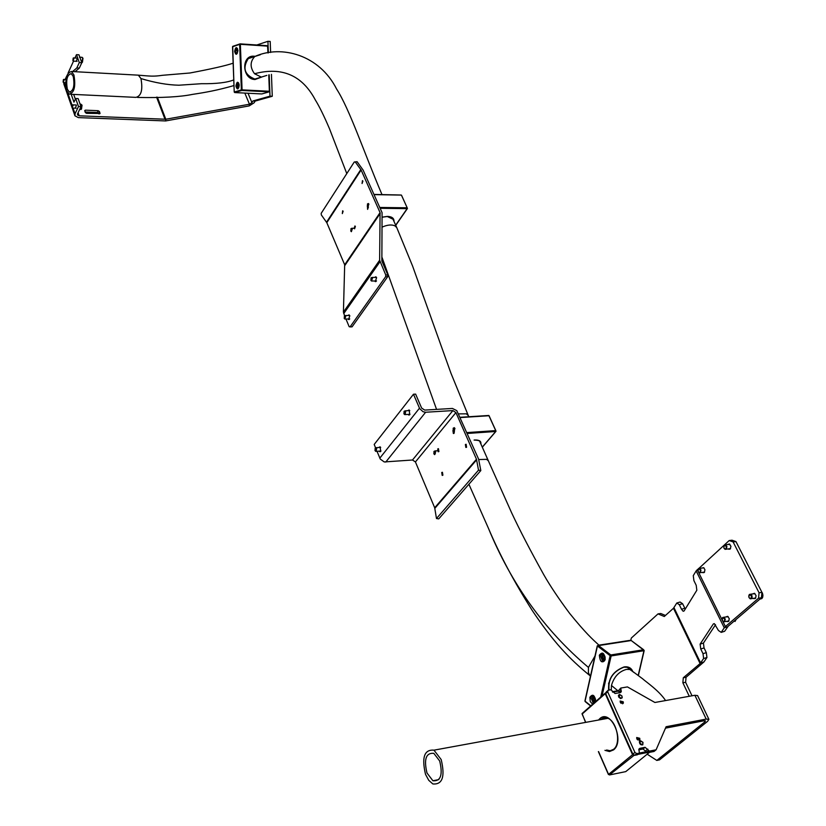 <?xml version="1.0" encoding="UTF-8"?>
<svg xmlns="http://www.w3.org/2000/svg" width="826" height="826" viewBox="0 0 826 826"><rect width="100%" height="100%" fill="white"/><g stroke="black" fill="none" stroke-linecap="round" stroke-linejoin="round"><path stroke-width="1.24" d="M75.352 108.165L76.415 105.315L75.445 104.964M76.271 61.279L77.345 58.378L76.395 58.057M256.855 44.986L267.934 41.3L270.195 41.455L270.618 52.482M271.444 74.34L272.27 96.281L255.12 101.092L254.181 102.754L249.204 105.914L165.634 120.937L78.315 117.602L74.929 115.805L75.052 113.792L78.48 106.513L80.969 106.626L78.15 98.614L75.662 98.501L78.48 106.513M269.193 74.805L269.999 96.167L252.88 100.978L251.93 102.641L249.452 104.231L165.789 119.243L79.162 115.805L77.479 114.907L77.541 113.895L80.969 106.626M267.934 41.3L268.367 52.854M85.305 112.512L86.575 113.348L100.039 113.482L99.45 111.541L98.191 110.705L85.45 110.157L84.727 110.56L85.305 112.512M75.083 71.697L79.317 68.093L81.795 62.714L78.966 54.815L76.477 54.661L74.959 57.975M75.352 99.161L73.69 94.422M71.212 94.309L73.958 102.145L75.662 98.501M81.795 57.304L82.734 58.119L81.795 62.714L79.296 62.569L76.818 67.959L72.605 71.563M79.296 62.569L76.477 54.661M73.524 61.134L68.093 73.018M66.669 76.137L65.14 79.482M65.636 82.693L63.747 82.59L63.87 84.066L71.779 106.771M85.119 111.985L97.323 112.501L98.769 113.854M79.317 68.093L76.818 67.959M269.999 96.167L272.27 96.281M252.88 100.978L255.12 101.092M355.376 226.469L354.581 228.823L354.137 228.317L354.943 225.952L355.376 226.469M368.437 206.996L367.601 209.37L367.467 206.572M343.12 211.27L342.325 213.614L342.687 210.775L343.12 211.27M362.893 181.142L362.067 183.537L362.459 180.646L362.893 181.142M347.88 315.48L349.047 314.871L349.811 315.78L348.562 319.538L347.973 318.97M374.622 277.402L375.851 276.793L376.615 277.681L375.272 281.563L374.663 280.985M344.576 315.677L343.42 312.125L344.679 264.785L326.807 222.669L321.324 214.925L321.18 213.345L354.251 162.01L357.09 161.7L354.251 162.01M345.97 319.022L349.15 326.662L350.059 326.91L385.649 276.7L385.752 274.965L387.817 274.944L381.86 260.975L382.077 212.654L363.089 170.042L357.09 161.7M385.752 274.965L379.64 260.231L380.074 212.633L361.107 169.991L355.386 162.113M350.059 326.91L352.072 326.848L387.704 276.679L385.649 276.7M387.817 274.944L387.704 276.679M442.891 475.177L442.189 475.384L441.734 472.482L442.437 472.276L442.891 475.177M466.576 447.217L465.833 447.434L465.379 444.491L466.132 444.274L466.576 447.217M438.895 451.564L438.193 451.781L437.749 448.9L438.461 448.683L438.895 451.564M454.383 431.43L454.094 433.268L453.36 433.485L452.927 430.583L454.434 430.842L454.548 428.653L453.381 428.054L453.061 430.439M378.783 447.506L380.063 446.804L380.734 451.368L379.051 451.141M407.755 410.677L409.118 409.975L409.789 414.631L407.992 414.415M375.531 447.723L374.199 444.45L413.485 394.229L415.623 394.116L421.621 408.054L424.688 410.088L452.431 408.447L456.788 410.636L478.584 459.07L480.825 470.562L478.522 470.159L436.479 518.521L434.693 507.763L415.426 461.94L412.494 459.999L384.255 461.951L380.301 459.101L376.997 451.295M413.485 394.229L419.711 408.663L423.057 411.72L425.617 412.246L452.885 410.584L455.921 412.587L476.478 459.246L478.522 470.159M480.825 470.562L438.73 518.893L436.479 518.521M728.222 548.918L730.246 548.96L730.938 546.275L729.368 543.973L727.561 544.561M702.368 572.387L704.299 572.439L704.96 569.785L703.721 567.668L701.687 568.102M726.663 621.317L728.604 621.389L729.286 618.695L727.654 616.341L725.858 616.981M753.364 598.354L755.398 598.416L756.11 595.691L754.448 593.305L752.569 593.956M620.316 702.317L623.362 703.091L623.227 701.801L620.181 701.016L620.316 702.317M636.815 738.857L639.882 739.642L639.747 738.289L636.681 737.504L636.815 738.857M630.321 640.305L598.138 645.271L610.827 654.956L643.64 649.742L630.827 640.222L631.312 638.064L658.012 613.894L664.29 616.506L673.469 608.256L676.793 603.011L680.066 602.02L682.596 603.713L679.313 604.694L681.522 609.268L683.143 611.25L684.073 610.982L696.834 590.249L696.204 585.293L693.912 580.637L693.272 575.67L696.142 570.911L724.268 627.801L721.201 632.365L724.608 631.312L728.264 626.139L761.427 597.797L758.557 598.22L725.414 626.573L724.268 627.801L727.685 626.748M639.407 753.116L637.352 754.799L634.698 755.325L632.871 754.128L634.926 752.434L636.753 753.642L639.407 753.116L638.87 749.203L639.83 748.346L645.106 747.313L649.391 751.123L656.102 749.791L666.107 726.725L706.199 719.085L708.904 719.332L707.572 721.366L659.53 759.879L656.815 760.426L647.192 754.2M658.012 613.894L660.748 613.501L665.467 615.463M706.942 657.496L703.628 658.528L703.009 653.665L706.323 652.633L706.942 657.496L703.928 661.956L686.045 677.279L685.611 682.297L692.012 695.791M704.258 720.726L704.815 721.893L656.815 760.426M703.628 658.528L700.097 663.557L683.308 677.754L682.865 682.772L689.266 696.287M721.201 632.365L718.455 630.517L714.366 623.651L713.375 623.909L700.118 644.115L700.737 648.968L703.009 653.665M679.313 604.694L676.793 603.011M696.142 570.911L729.182 540.555L732.032 540.214L735.956 541.577L761.933 592.356L761.427 597.797M735.956 541.577L733.106 541.928L759.063 592.769L761.933 592.356M733.106 541.928L729.182 540.555M758.557 598.22L759.063 592.769M706.323 652.633L704.051 647.945L703.432 643.082L715.523 624.745M685.25 609.061L682.596 603.713M704.815 721.893L705.476 720.881L704.124 720.757L665.498 728.14M619.366 692.756L618.519 690.588L620.77 688.058L627.43 686.912L654.904 702.482L694.883 695.275L697.598 695.585L708.904 719.332M620.77 688.058L621.286 691.765L620.316 692.591L615.071 693.51L610.868 689.762L608.235 690.216L607.678 691.806L634.926 752.434M656.102 749.791L654.027 751.464L647.326 752.806L643.051 748.996L638.777 749.832M632.871 754.128L605.706 693.551L606.253 691.961L608.235 690.216M636.836 738.898L637.682 739.941M620.388 702.472L621.152 703.37M605.706 693.551L607.678 691.806M634.698 755.325L636.753 753.642M646.417 752.207L648.482 750.524M647.326 752.806L649.391 751.123M618.519 690.588L620.502 688.843M67.36 89.218L69.363 92.068C73.535 90.953 74.825 85.749 73.235 76.457L71.242 73.638C67.071 74.774 65.781 79.967 67.36 89.218M439.69 760.983C442.994 774.871 440.733 781.458 432.896 780.756L426.99 773.002C423.728 759.208 425.999 752.651 433.826 753.333L439.69 760.983M73.927 74.959L71.47 71.501C66.338 72.894 64.738 79.296 66.679 90.695L69.157 94.205C74.288 92.832 75.878 86.41 73.927 74.959M425.535 774.385C421.518 757.401 424.327 749.327 433.96 750.163L441.187 759.569C445.255 776.688 442.468 784.814 432.814 783.936L428.756 780.322L425.535 774.385M748.697 596.186L749.337 594.452L750.669 594.224L751.784 595.35C752.465 597.735 751.928 598.891 750.173 598.809L748.996 597.549C750.896 599.129 751.65 598.478 751.268 595.587L749.223 594.834L748.903 597.312M755.356 598.437L753.87 598.654M724.505 618.643L722.533 617.869L722.316 620.522C724.144 622.112 724.877 621.482 724.505 618.643M722.038 619.015L722.647 617.487L723.906 617.28L725.28 619.159L724.567 621.73L723.483 621.802L722.316 620.522M372.123 278.3L371.163 277.784L370.864 280.303L372.123 278.3M370.967 277.98L371.937 277.433L372.505 278.104L371.504 281.026L371.008 280.51M72.75 105.522L72.234 105.108L71.996 107.556L72.75 105.522M72.461 104.85L73.08 105.346L72.151 107.741M723.659 546.575L724.33 544.995L725.6 544.799L726.921 546.606L726.168 549.228L725.052 549.311L723.948 548.123C725.775 549.6 726.508 548.929 726.137 546.089L724.206 545.377L723.865 547.917M345.392 316.42L344.473 315.893L344.215 318.371L345.392 316.42M344.297 316.059L345.196 315.553L345.764 316.234L344.834 319.053L344.359 318.588M63.86 80.07L63.365 79.668L63.117 82.104L63.86 80.07M63.602 79.42L64.191 79.895L63.272 82.28M376.336 448.694L375.293 448.074L374.983 450.428L375.582 451.12L376.377 450.573L376.336 448.694M375.076 448.291L376.067 447.702L376.739 448.508L375.778 451.388L375.272 450.903M405.318 411.833L404.224 411.224L403.893 413.65L404.492 414.332L405.349 413.774L405.318 411.833M403.976 411.482L405.05 410.842L405.721 411.637L404.688 414.611L404.141 414.074M73.679 58.553L73.173 58.161L72.905 60.618L73.679 58.553M73.411 57.903L74.01 58.378L73.06 60.794M80.091 57.965L79.523 57.17M700.221 569.651L698.352 568.928L698.104 571.582C699.87 573.089 700.582 572.449 700.221 569.651M697.846 569.95L698.476 568.546L699.684 568.36L700.975 570.157L700.262 572.728L699.209 572.8L698.115 571.613M621.895 695.926L619.872 694.625L619.17 696.803C621.266 698.693 622.184 698.404 621.906 695.946L621.895 695.926M618.695 697.072L618.426 695.306L619.541 694.449L621.968 696.008L622.236 697.784L620.646 698.61L618.695 697.072M595.216 698.187L594.204 697.258L593.151 698.197L593.336 700.293L594.596 701.46L595.618 700.551M595.484 699.157L595.546 699.911L593.336 700.293M594.896 697.898L593.151 698.197M237.217 52.358L237.361 49.715M237.857 51.078L236.928 51.016M239.075 84.293L238.27 85.13L238.931 87.06M239.034 86.668L238.363 86.637M239.168 85.181L238.27 85.13M351.969 229.05L351.091 228.585L350.792 231.012L351.969 229.05M350.926 228.74L351.804 228.255L352.33 228.864L351.38 231.693L350.926 231.218M368.51 204.29L367.622 203.836L367.291 206.293L368.51 204.29M367.436 204.001L368.365 203.506L368.892 204.105L367.89 206.985L367.405 206.469M435.261 451.925L434.125 451.316L433.826 453.66L434.435 454.352L435.292 453.835L435.261 451.925M433.877 451.595L434.961 450.924L435.663 451.739L434.641 454.63L434.073 454.083M453.113 428.364L454.248 427.651L454.961 428.457L453.887 431.409L453.288 430.821M640.284 741.139C639.654 743.286 640.47 744.35 642.752 744.34L642.896 742.275L640.284 741.139M642.793 744.825C640.656 745.176 639.52 744.112 639.396 741.624L640.573 740.746L642.969 742.347L642.793 744.825M604.808 656.05L603.723 655.09L602.65 656.071L602.846 658.177L604.116 659.303L605.169 658.353M605.169 658.074L605.097 657.197M604.942 656.494L605.066 657.826L602.846 658.177M604.498 655.772L602.65 656.071M251.93 102.641L248.027 93.235M249.204 105.914L249.452 104.231L244.826 93.07M165.634 120.937L165.789 119.243L157.363 97.169M165.014 119.295L156.568 97.138M79.162 115.805L78.088 112.728M75.052 113.792L73.06 108.072M72.079 105.253L67.773 92.935M65.946 87.68L64.18 82.621M100.018 113.131L99.667 113.833M99.45 111.541L98.583 113.327M98.191 110.705L97.323 112.501M85.45 110.157L84.892 111.334M326.538 222.204L360.828 169.516M343.719 313.622L379.981 261.749M343.42 312.125L379.64 260.231M344.834 265.497L380.239 213.356M344.679 264.785L380.074 212.633M326.807 222.669L361.107 169.991M476.654 459.814L434.858 508.331M419.474 408.189L379.805 458.162M425.617 412.246L385.742 462.085M452.885 410.584L412.494 459.999M455.921 412.587L415.426 461.94M476.478 459.246L434.693 507.763M673.469 608.256L700.097 663.557M673.985 607.668L700.634 662.989L703.928 661.956M697.247 569.641L697.877 570.921M698.579 572.335L722.079 619.841M722.802 621.297L725.414 626.573M682.865 682.772L685.611 682.297M683.308 677.754L686.045 677.279M681.522 609.268L684.806 608.277M713.375 623.909L714.304 623.63M700.118 644.115L703.432 643.082M700.737 648.968L704.051 647.945M706.199 719.085L694.883 695.275M638.901 749.11L639.83 748.346M643.051 748.996L645.106 747.313M645.777 750.782L647.832 749.099M619.139 691.961L621.121 690.226M382.366 217.114L387.446 216.391C391.947 216.608 394.136 218.281 394.002 221.44M393 219.21L387.301 216.515M395.685 225.178L407.146 208.637L380.136 208.307M379.764 207.46L407.197 207.801L401.415 195.091L374.044 194.626M407.455 208.451L401.642 195.473M373.951 194.42L400.951 195.019M474.083 440.082L474.382 440C479.132 439.804 481.29 441.115 480.866 443.944M479.968 441.9L479.885 441.734C480.102 440.805 478.233 440.248 474.3 440.072M482.281 447.124L495.703 431.492L467.289 433.464M460.185 417.367L488.827 415.468L460.154 417.295M466.907 432.597L495.765 430.604L489.064 415.736L460.268 417.564M496.013 431.275L488.827 415.468L495.827 430.604M598.52 720.035L599.738 718.734C610.579 708.14 625.344 741.015 613.553 749.894L609.464 751.546L604.942 750.338M606.614 750.008L610.166 750.751L613.501 749.358C621.451 743.865 616.836 721.542 607.946 718.3L603.538 717.815L600.203 719.725M598.571 751.588L608.566 774.375L632.561 754.675L605.221 693.685L582.113 714.056L585.758 722.368M634.358 755.098L609.464 774.964L625.757 771.618L649.422 752.383M646.985 752.579L637.827 754.406M639.427 753.054L646.19 751.712M618.736 691.063L612.593 692.126M612.365 691.703L618.54 690.639L612.376 691.713M582.216 714.304L582.062 713.55L605.169 693.179L605.768 693.365M626.056 771.381L625.478 771.68M633.191 754.334L632.561 754.675L633.47 755.274L633.666 754.644M605.489 692.89L582.062 713.55L585.572 722.399M608.638 683.04L609.01 690.082M608.659 690.144C607.853 678.91 613.016 671.166 624.146 666.902C627.997 666.375 630.765 667.625 632.437 670.66M595.494 701.708L593.46 695.688L590.848 697.588L593.44 703.515M592.614 704.248L590.249 701.522L589.847 697.32C592.727 693.551 594.689 694.945 595.722 701.501M604.353 660.976L602.598 661.254C602.794 662.349 603.61 661.771 605.035 659.52L603.042 653.5L600.326 655.462L602.598 661.254L604.24 661.089M605.2 659.726C602.02 663.588 600.058 662.08 599.325 655.204C602.484 651.332 604.446 652.839 605.2 659.726M631.343 670.567L627.099 667.294L624.064 667.129M638.178 675.503L643.95 650.723L611.137 655.947L602.061 695.915M600.719 697.092L610.125 655.689L597.446 646.004L585.066 701.16L590.827 705.827M585.479 701.687L584.922 700.944L597.281 645.787L631.229 640.532M610.827 654.956L610.125 655.689L611.137 655.947L610.827 654.956M585.128 701.563L585.169 700.706M643.64 649.742L643.95 650.723L643.64 649.742M630.827 640.222L644.197 650.506M260.169 77.448L254.852 79.079C244.486 74.867 242.297 68.031 248.275 58.594C242.214 68.042 244.372 74.867 254.769 79.079M261.532 77.117L255.048 79.523C241.935 79.368 241.016 54.805 254.171 56.22L255.028 56.313M236.628 86.007L237.661 88.444C237.692 89.662 238.198 88.547 239.158 85.099L238.394 82.724L236.628 86.007M239.23 85.068C238.28 89.776 237.176 90.106 235.916 86.059C236.856 81.351 237.96 81.02 239.23 85.068M235.338 51.47L236.752 53.907L237.867 50.458L237.124 48.135L235.338 51.47M237.929 50.417C236.99 55.156 235.885 55.528 234.625 51.522C235.555 46.783 236.659 46.411 237.929 50.417M267.913 52.936L267.665 46.132L240.366 44.305L242.07 89.858L269.369 91.263L268.749 74.908M240.19 43.871L267.469 45.709L240.18 43.871L239.643 44.367L240.087 43.871L232.695 46.37L234.212 92.016L241.357 89.91L239.643 44.367L232.519 46.783L239.808 43.964M268.171 52.885L267.469 45.709L268.109 52.895M268.935 74.867L269.555 91.283M262.1 93.865L269.121 91.862L241.832 90.457L234.687 92.564L261.77 93.937M234.223 92.089L232.529 46.865M241.357 89.91L241.832 90.457L242.07 89.858L241.357 89.91M269.369 91.263L269.121 91.862L269.369 91.263M269.379 91.789L269.008 74.846M611.261 690.02L611.457 685.477L617.858 690.763M589.341 675.152C569.579 659.003 553.234 641.874 532.233 610.476C514.03 581.71 499.389 554.215 488.311 527.99C511.273 583.972 544.644 630.455 588.442 667.429L594.988 656.02M590.394 676.535L588.401 672.643L588.442 667.429M478.77 459.545L486.555 459.349L488.352 460.794L511.655 512.853C519.719 530.106 530.468 550.797 543.9 574.927C550.24 586.037 558.799 598.84 569.589 613.315C585.686 633.191 592.531 639.272 598.871 645.085M458.636 413.878L466.349 413.836L468.249 415.54M382.252 227.057C387.425 224.796 391.658 224.393 394.952 225.849L396.79 227.646L412.597 266.086L450.934 373.166L468.786 416.748M266.829 75.393L261.315 77.107L254.542 73.731C281.986 66.503 302.264 75.28 315.377 100.039C319.29 106.337 324.009 115.908 329.502 128.753L346.786 173.594M70.737 94.278L135.898 97.375C141.308 96.043 142.991 89.776 140.947 78.563C154.875 82.755 167.523 84.975 178.901 85.212L201.379 83.705C216.154 83.891 226.923 82.641 233.696 79.926M140.947 78.563L138.365 75.166L136.734 75.073M254.542 73.731C249.906 67.381 249.989 61.63 254.79 56.498L260.386 54.712M611.457 685.477C613.935 676.866 618.922 671.507 626.428 669.401L629.99 669.494L634.151 672.632M759.972 599.046C762.687 598.84 763.472 596.878 762.326 593.182L761.913 592.521M762.666 594.018L762.935 595.453M733.178 621.937L735.987 619.541M79.657 109.424L80.669 109.466L81.784 104.985L80.814 104.138M82.011 105.263L81.506 109.053M82.961 58.409L82.424 62.26M594.39 702.678L593.326 701.615M594.07 696.225L592.82 696.968L592.397 698.961L592.82 700.758L594.627 702.472M592.541 697.619L593.636 695.822M237.547 48.817L237.299 53.267M238.817 83.395L238.074 87.122L238.621 87.845M604.508 660.769L602.732 659.375M603.672 654.058L602.35 654.781L601.927 657.289L602.319 658.652L604.808 660.232M602.03 655.514L603.228 653.634M74.856 115.588L72.182 107.793M348.562 319.538L349.171 319.517M375.272 281.563L375.913 281.563M442.189 475.384L442.705 475.332M465.833 447.434L466.38 447.393M453.36 433.485L453.887 433.454M379.671 451.708L380.425 451.657M408.633 414.993L409.428 414.951M622.546 703.793L623.362 703.091M639.014 740.364L639.882 739.642M683.143 611.25L684.073 610.972M620.336 692.591L621.286 691.765M728.604 621.389L727.159 621.606M704.217 572.511L702.854 572.686M730.143 549.053L728.728 549.228M407.373 208.575L395.757 225.343M387.167 216.515L382.366 217.197M495.858 431.451L482.322 447.217M608.442 774.551L598.385 751.619M605.84 692.838L605.169 693.179M609.072 690.071C607.926 679.302 612.789 671.693 623.651 667.263M585.293 701.687L590.621 706.003M644.166 650.62L638.353 675.616M623.991 667.202L627.099 667.294M70.644 92.13L69.363 92.068M438.843 779.599L432.896 780.756M381.973 194.564C363.316 150.662 349.594 109.187 336.564 88.96C319.363 54.877 281.532 44.542 254.79 56.498L247.335 58.904M233.903 85.574C217.166 90.395 204.951 92.512 192.489 94.391C180.285 96.91 161.968 97.933 137.55 97.458M233.066 63.21C225.756 65.698 211.373 68.961 189.949 72.998L162.577 75.29C153.357 76.612 150.941 76.219 138.365 75.166L71.47 71.501M392.319 217.692L396.79 227.646M479.452 440.754L488.352 460.794M608.473 718.207L433.96 750.163M626.438 666.788L642.525 678.714C645.973 681.863 659.117 690.67 665.57 700.551M436.551 409.376L381.901 257.051M488.311 527.99L468.9 484.253M761.913 592.314L762.512 593.213L761.882 598.561M754.954 593.615L750.669 594.224M755.759 598.003L751.474 598.623M728.15 616.64L723.906 617.28M728.966 620.966L724.722 621.606M736.152 619.397L735.026 621.472M376.46 277.381L371.937 277.433M376.511 280.954L371.979 281.016M80.091 104.107L82.022 105.119L81.062 109.476M76.271 105.005L72.729 104.85M76.178 108.206L72.647 108.051M736.72 543.064L737.69 544.974M729.864 544.282L725.6 544.799M730.535 548.629L726.271 549.156M349.635 315.439L345.196 315.553M349.728 318.929L345.289 319.043M65.915 79.523L63.85 79.41M380.693 447.362L376.067 447.702M380.962 451.006L376.336 451.347M409.768 410.563L405.05 410.842M409.995 414.291L405.287 414.58M79.812 57.19L82.156 57.324L82.972 58.254L81.96 62.683M77.221 58.109L73.669 57.903M77.097 61.33L73.545 61.124M703.897 567.813L699.684 568.36M704.588 572.098L700.365 572.645M594.369 702.699L592.748 700.892M593.667 695.853L592.748 700.882M237.465 48.651L237.207 53.432M238.528 88.01L238.053 87.277C237.692 84.799 237.919 83.447 238.735 83.23M354.117 228.265L351.804 228.255M437.481 450.738L434.961 450.924M604.116 660.666L602.247 658.797C601.689 654.873 602.03 653.159 603.259 653.665"/></g></svg>
